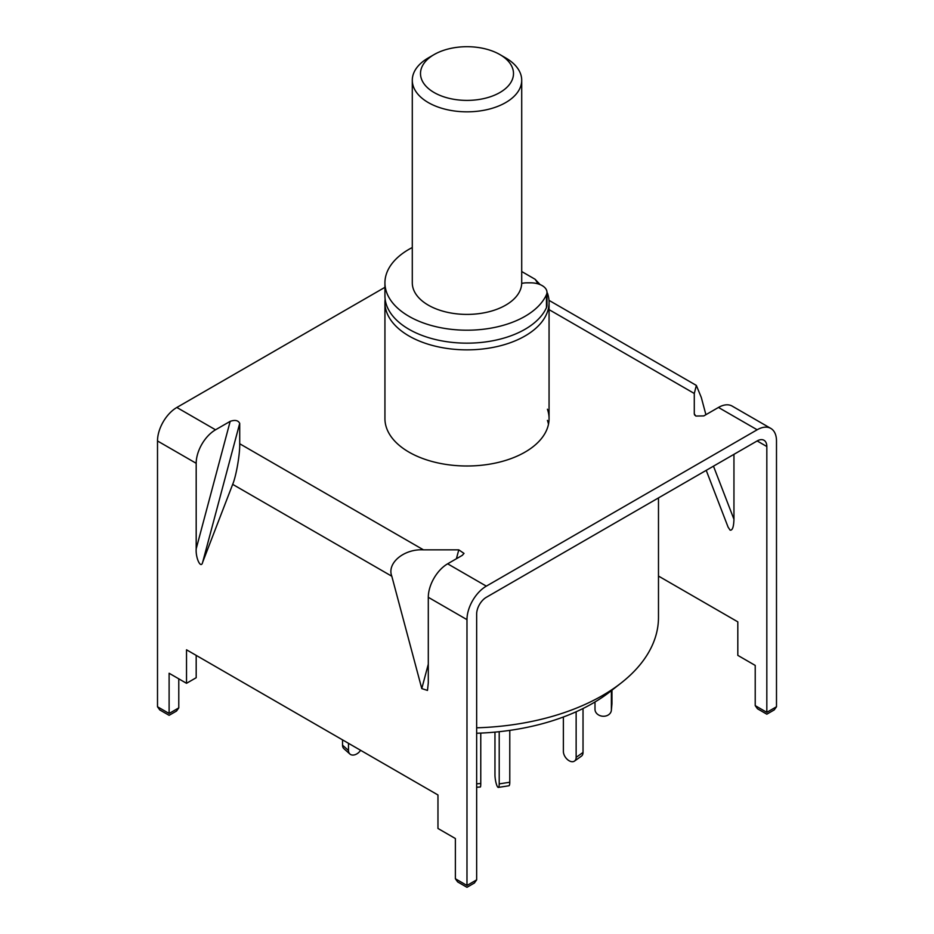 <?xml version="1.0" encoding="UTF-8"?>
<svg xmlns="http://www.w3.org/2000/svg" width="934" height="934" viewBox="0 0 934 934"><rect width="100%" height="100%" fill="white"/><g stroke="black" fill="none" stroke-linecap="round" stroke-linejoin="round"><path stroke-width="1.4" d="M547.429 293.078A82.064 47.377 180 0 1 549.064 302.476A82.064 47.377 180 0 1 498.406 346.257A82.064 47.377 180 0 1 408.975 335.983A82.064 47.377 180 0 1 384.936 302.476A82.064 47.377 180 0 1 385.147 299.125M658.482 497.915L658.482 617.397A191.482 110.551 180 0 1 621.133 682.999A191.482 110.551 180 0 1 476.655 727.808M476.655 733.248A177.705 102.6 0 0 0 610.054 691.674L621.133 682.999M521.709 271.525L535.077 279.254L540.132 284.601M535.077 279.254A73.856 42.637 180 0 1 537.891 283.819M521.697 283.446A13.671 7.892 180 0 1 527.01 282.827L530.57 282.827A16.415 9.48 180 0 1 546.974 292.307L546.974 305.255A16.415 9.48 180 0 1 546.46 307.625A82.064 47.377 180 0 1 525.025 329.282A82.064 47.377 180 0 1 435.594 339.556A82.064 47.377 180 0 1 384.936 295.774L384.936 282.827A82.064 47.377 180 0 1 408.975 249.32A82.064 47.377 180 0 1 412.291 247.51M546.974 292.307A16.415 9.48 180 0 1 546.46 294.665A82.064 47.377 180 0 1 525.025 316.322A82.064 47.377 180 0 1 435.594 326.596A82.064 47.377 180 0 1 384.936 282.827M480.765 733.097L480.765 783.509A8.208 0.817 85.9 0 1 480.345 787L476.655 787.257M611.385 690.635L611.385 709.805A8.208 6.69 5.2 0 1 611.361 710.295A8.208 6.69 5.2 0 1 603.189 716.261A8.208 6.69 5.2 0 1 594.993 709.315L594.993 701.983M611.957 690.191L611.957 703.5A8.208 6.69 5.2 0 1 611.933 703.991L611.361 710.295M576.138 711.778L576.138 757.369A8.208 5.207 54.5 0 1 574.527 761.058A8.208 5.207 54.5 0 1 569.763 761.082A8.208 5.207 54.5 0 1 563.377 751.403L563.377 716.997M583.026 708.521L583.026 752.454A8.208 5.207 54.5 0 1 581.415 756.155L574.527 761.058M499.211 731.707L499.211 783.883A8.208 1.74 81.2 0 1 498.336 787.409A8.208 1.74 81.2 0 1 497.086 786.008A8.208 1.74 81.2 0 1 494.962 774.73L494.962 732.128M509.777 730.388L509.777 782.248A8.208 1.74 81.2 0 1 508.913 785.774L498.336 787.409M342.533 739.868L342.533 745.18A8.208 5.616 131.6 0 0 343.957 748.729L349.911 754.03A8.208 5.616 131.6 0 0 355.364 754.59A8.208 5.616 131.6 0 0 360.594 750.306M348.487 743.312L348.487 750.481A8.208 5.616 131.6 0 0 349.911 754.03M434.123 92.536A46.502 26.852 0 0 0 499.877 92.536A46.502 26.852 0 0 0 499.888 54.569A46.502 26.852 0 0 0 499.877 54.569L505.679 57.92A54.709 31.581 180 0 1 505.691 57.92A54.709 31.581 180 0 1 521.709 80.254A54.709 31.581 180 0 1 487.933 109.43A54.709 31.581 180 0 1 428.321 102.588A54.709 31.581 180 0 1 412.291 80.254A54.709 31.581 180 0 1 428.309 57.92L434.112 54.569A46.502 26.852 0 0 0 434.123 92.536M521.709 80.254L521.709 282.827A54.709 31.581 180 0 1 487.933 312.003A54.709 31.581 180 0 1 428.321 305.161A54.709 31.581 180 0 1 412.291 282.827L412.291 80.254M505.691 57.92L499.888 54.569A46.502 26.852 0 0 0 434.112 54.569M466.977 885.455L476.655 879.863L474.39 883.027L466.977 887.3L457.637 881.906L455.372 878.754L466.977 885.455C466.977 887.86 466.977 887.86 466.977 885.455C466.977 887.86 466.977 887.86 466.977 885.455L466.977 619.639A27.355 15.796 120 0 1 486.322 586.143L757.159 429.78L718.468 407.446L703.816 415.91L695.83 416.05L694.289 413.879L694.289 393.483L549.064 309.633M713.471 466.159L733.949 519.281C733.704 527.021 732.408 530.629 730.073 530.115L728.088 527.115L706.221 470.351M384.936 302.476L384.936 418.619A82.064 47.377 0 0 0 408.975 452.126A82.064 47.377 0 0 0 498.406 462.388A82.064 47.377 0 0 0 549.064 418.619A82.064 47.377 0 0 0 547.429 409.22M548.491 424.211A82.064 47.377 0 0 0 547.429 420.393M548.982 300.339L696.355 385.427L701.329 397.545L705.906 414.696M718.468 407.446A27.355 15.796 -60 0 1 732.151 406.092L770.83 428.426A27.355 15.796 120 0 1 776.493 440.941L776.493 706.758L774.228 709.91L766.826 714.183L757.486 708.789L755.221 705.637L766.826 712.338C766.826 714.744 766.826 714.744 766.826 712.338C766.826 714.744 766.826 714.744 766.826 712.338L776.493 706.758M384.936 287.322L176.841 407.469A27.355 15.796 -60 0 0 157.507 440.965L157.507 706.769L169.112 713.471C169.112 715.888 169.112 715.888 169.112 713.471C169.112 715.888 169.112 715.888 169.112 713.471L178.779 707.89L176.514 711.054L169.112 715.327L159.772 709.933L157.507 706.769M196.187 463.299A27.355 15.796 120 0 1 215.532 429.803L230.184 421.339C235.064 419.681 238.24 420.358 239.711 423.371L239.711 443.755C240.026 453.994 236.15 476.328 232.671 484.361L202.701 562.128C201.008 569.495 195.545 558.345 196.187 548.842L196.187 463.299L157.507 440.965M456.411 558.742L458.781 549.846L423.464 549.846L239.711 443.755M458.781 549.846L464.011 553.407L462.295 555.345L447.643 563.809A27.355 15.796 120 0 0 428.297 597.305L428.297 682.847L427.48 690.413L421.783 688.603L391.813 576.243C386.606 563.19 404.002 548.667 423.464 549.846M694.429 414.568L694.814 415.221M696.355 385.427L694.289 393.483M476.655 879.863L476.655 614.058A13.671 7.892 120 0 1 486.322 597.305L757.159 440.941A13.671 7.892 120 0 1 763.989 440.264A13.671 7.892 120 0 1 766.826 446.534L766.826 712.338M770.83 428.426A27.355 15.796 120 0 0 757.159 429.78M658.482 576.056L737.813 621.857L737.813 655.364L755.221 665.417L755.221 705.637M733.949 519.281L733.949 454.344M455.372 878.754L455.372 838.522L437.964 828.47L437.964 794.974L186.52 649.795L186.52 683.303L169.112 673.251L169.112 713.471M196.187 655.376L196.187 677.722L186.52 683.303M178.779 678.831L178.779 707.89M546.46 307.625L546.46 294.665M480.765 783.509L476.655 783.801M611.385 709.805L611.957 703.5M576.138 757.369L583.026 752.454M499.211 783.883L509.777 782.248M342.533 745.18L348.487 750.481M215.532 429.803L176.841 407.469M486.322 586.143L447.643 563.809M766.826 446.534L757.159 440.941M239.711 423.371L202.701 562.128M196.187 548.842L230.184 421.339M391.813 576.243L232.671 484.361M466.977 619.639L428.297 597.305M421.783 688.603L428.297 664.167M549.064 302.476L549.064 418.619"/></g></svg>
